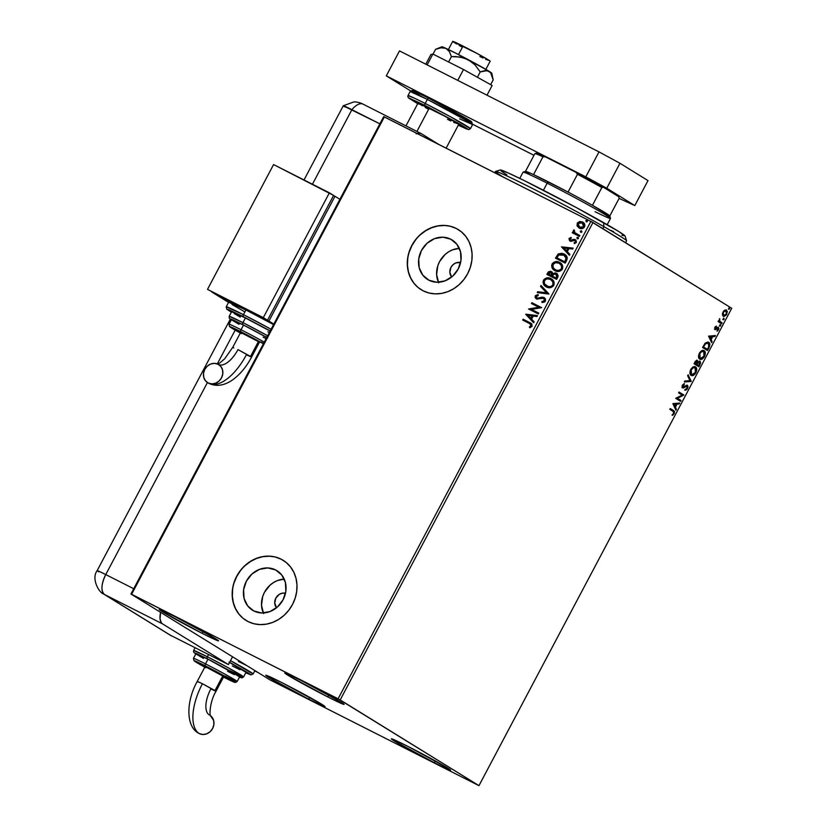 <?xml version="1.0" encoding="UTF-8"?>
<svg xmlns="http://www.w3.org/2000/svg" width="827" height="827" viewBox="0 0 827 827"><rect width="100%" height="100%" fill="white"/><g stroke="black" fill="none" stroke-linecap="round" stroke-linejoin="round"><path stroke-width="1.24" d="M275.608 569.927A23.249 20.561 121.7 0 1 276.952 570.682A23.249 20.561 121.7 0 1 282.679 600.516A23.249 20.561 121.7 0 1 253.868 610.988L247.666 605.871L244.068 598.407L243.614 589.723L246.374 581.164L251.935 574.01L259.44 569.369L267.752 567.932L275.608 569.927L281.8 575.044L285.408 582.508L285.863 591.181L283.092 599.751L277.541 606.894L270.036 611.546L261.714 612.983L253.868 610.988A23.249 20.561 121.7 0 1 252.524 610.233A23.249 20.561 121.7 0 1 246.797 580.399A23.249 20.561 121.7 0 1 275.608 569.927L278.234 571.55L275.608 569.927M450.715 239.189A23.249 20.561 121.7 0 1 452.069 239.944A23.249 20.561 121.7 0 1 457.786 269.778A23.249 20.561 121.7 0 1 428.975 280.25L422.783 275.133L419.186 267.669L418.731 258.996L421.491 250.426L427.042 243.283L434.557 238.631L442.869 237.204L450.715 239.189L456.917 244.316L460.515 251.78L460.97 260.453L458.21 269.013L452.648 276.166L445.143 280.808L436.832 282.245L428.975 280.25A23.249 20.561 121.7 0 1 427.631 279.495A23.249 20.561 121.7 0 1 421.915 249.671A23.249 20.561 121.7 0 1 450.715 239.189L453.341 240.812L450.715 239.189M458.272 229.586L458.416 229.668A35.323 31.25 -58.3 0 0 456.37 228.521L456.225 228.438A35.323 31.25 121.7 0 1 458.272 229.586A35.323 31.25 121.7 0 1 466.976 274.926A35.323 31.25 121.7 0 1 423.186 290.835L428.955 292.996L435.126 293.864L441.473 293.43L447.758 291.683L453.734 288.716L459.171 284.622L463.854 279.578L467.617 273.758L470.294 267.4L471.814 260.743L472.093 254.044L471.121 247.562L468.95 241.536L465.653 236.212L461.352 231.787L456.225 228.438L450.467 226.278L444.295 225.409L437.948 225.843L431.663 227.59L425.688 230.557L420.25 234.651L415.567 239.696L411.805 245.516L409.117 251.873L407.608 258.531L407.329 265.229L408.3 271.711L410.471 277.738L413.769 283.061L418.059 287.486L423.186 290.835A35.323 31.25 121.7 0 1 421.139 289.688A35.323 31.25 121.7 0 1 412.446 244.358A35.323 31.25 121.7 0 1 456.225 228.438L456.37 228.521A35.323 31.25 -58.3 0 0 412.59 244.43A35.323 31.25 -58.3 0 0 421.263 289.77M283.165 560.313L283.299 560.406A35.323 31.25 -58.3 0 0 281.252 559.259L281.118 559.166A35.323 31.25 121.7 0 1 283.165 560.313A35.323 31.25 121.7 0 1 291.859 605.653A35.323 31.25 121.7 0 1 248.079 621.573L253.837 623.723L260.009 624.602L266.366 624.158L272.641 622.421L278.616 619.444L284.054 615.36L288.737 610.305L292.5 604.496L295.187 598.138L296.697 591.481L296.976 584.782L296.004 578.29L293.833 572.274L290.535 566.95L286.245 562.525L281.118 559.166L275.35 557.016L269.178 556.137L262.831 556.581L256.546 558.318L250.571 561.295L245.143 565.379L240.45 570.434L236.698 576.243L234.01 582.601L232.49 589.258L232.222 595.957L233.183 602.449L235.354 608.465L238.652 613.789L242.952 618.214L248.079 621.573A35.323 31.25 121.7 0 1 246.032 620.426A35.323 31.25 121.7 0 1 237.328 575.085A35.323 31.25 121.7 0 1 281.118 559.166L281.252 559.259A35.323 31.25 -58.3 0 0 237.483 575.158A35.323 31.25 -58.3 0 0 246.146 620.498M202.212 633.368L203.184 631.539L202.212 633.368L162.392 611.732L159.311 609.602L160.738 609.84L175.582 616.921A33.556 1.178 27.9 0 1 218.555 640.853A33.556 1.178 27.9 0 1 202.212 633.368A33.556 1.178 27.9 0 1 159.239 609.437A33.556 1.178 27.9 0 1 175.582 616.921L215.402 638.558L218.483 640.687L217.056 640.449L202.212 633.368M434.309 762.732L435.281 760.902L434.309 762.732L394.479 741.095L391.409 738.966L392.835 739.204L407.67 746.285A33.556 1.178 27.9 0 1 450.653 770.216A33.556 1.178 27.9 0 1 434.309 762.732A33.556 1.178 27.9 0 1 391.326 738.8A33.556 1.178 27.9 0 1 407.67 746.285L447.5 767.921L450.581 770.051L449.154 769.813L434.309 762.732M308.74 699.177L309.712 697.347L308.74 699.177L268.92 677.54L265.839 675.411L267.266 675.649L282.11 682.73A33.556 1.178 27.9 0 1 325.083 706.661A33.556 1.178 27.9 0 1 308.74 699.177A33.556 1.178 27.9 0 1 265.767 675.245A33.556 1.178 27.9 0 1 282.11 682.73L321.93 704.366L325.011 706.496L323.584 706.258L308.74 699.177M327.781 696.923L328.753 695.093L327.781 696.923L287.951 675.287L284.87 673.157L286.297 673.395L301.142 680.476A33.556 1.178 27.9 0 1 344.125 704.408A33.556 1.178 27.9 0 1 327.781 696.923A33.556 1.178 27.9 0 1 284.798 672.992A33.556 1.178 27.9 0 1 301.142 680.476L340.972 702.113L344.042 704.242L342.616 704.004L327.781 696.923M340.197 699.931L592.959 222.546L731.719 308.275L478.967 785.65L340.197 699.931L131.617 594.272L384.379 116.896L590.86 221.409L338.098 698.784L130.924 594.003L269.695 679.722L478.967 785.65L338.098 698.784L590.86 221.409L383.687 116.628L130.924 594.003L269.695 679.722L478.967 785.65L731.719 308.275L590.86 221.409L592.959 222.546L340.197 699.931M723.274 316.245L726.757 314.301L726.54 310.084L724.834 310.115L723.046 312.006L722.529 315.19L723.997 316.462L726.333 314.984L727.357 311.583L726.178 309.918L723.894 310.807L722.426 314.064L723.408 316.317M721.651 323.791L722.095 322.943L719.552 321.021L719.676 318.664L719.035 321.062L718.508 320.731L718.063 321.569L721.651 323.791L722.095 322.943L719.728 321.31L719.676 318.664L719.035 321.062L718.508 320.731L718.063 321.569L721.651 323.791M714.921 327.358L715.159 329.611L718.198 328.422L717.143 331.224L718.911 328.588L717.95 327.275L715.365 328.619L716.285 326.045L715.066 327.11L715.386 327.575L716.337 326.727L716.285 326.045L714.921 327.358L715.014 329.539L718.022 328.236L717.143 331.224L718.549 329.797L718.456 327.389L715.438 328.681L714.921 327.337M708.656 342.326L705.007 343.35L702.588 347.495L707.488 350.524L709.845 345.076L709.401 343.071L707.912 342.027L705.266 343.071L702.588 347.495L707.488 350.524L708.832 347.991L708.294 347.722L708.832 347.991C710.197 344.962 710.135 343.081 708.656 342.326L708.45 342.213M696.789 360.148L697.854 362.092L697.192 360.355L693.987 363.735L698.887 366.764L700.603 362.981L700.014 361.151L697.854 362.092L697.616 360.665L696.479 360.334L693.987 363.735L698.887 366.764L700.045 364.583L699.942 361.11M691.103 381.464L688.126 374.796L687.64 375.716L689.956 380.668L684.828 381.02L684.342 381.94L691.186 381.33L688.126 374.796L687.64 375.716L689.956 380.668L684.828 381.02L684.342 381.94L691.103 381.464M681.024 400.506L677.375 398.252L683.919 395.048L679.008 392.019L678.564 392.856L682.223 395.12L675.669 398.314L680.58 401.353L681.024 400.506L680.042 401.023L681.024 400.506L677.375 398.252L683.919 395.048L679.008 392.019L678.564 392.856L682.223 395.12L675.669 398.314L680.58 401.353L681.024 400.506M673.085 411.391L673.953 412.508L672.578 415.361L674.232 413.645L674.553 411.474L670.263 408.538L669.818 409.375L673.085 411.391L673.726 413.345L672.578 415.361L674.232 413.645L673.571 410.585L670.263 408.538L669.818 409.375L673.085 411.391M672.858 403.638L675.907 410.171L676.393 409.251L675.421 407.163L677.044 404.093L679.205 403.948L679.691 403.028L672.858 403.638L675.907 410.171L676.393 409.251L675.421 407.163L677.044 404.093L679.205 403.948L679.691 403.028L672.858 403.638M686.42 385.889L685.821 385.878L687.01 386.178L687.568 388.473L688.023 386.478L687.216 385.237L682.792 386.84L684.384 383.635L682.647 384.875L682.037 386.953L683.247 387.997L687.01 386.178L687.03 388.225L685.304 389.424L685.19 390.261L686.369 389.827L687.568 388.473L687.041 388.204L685.304 389.424L685.19 390.261L687.568 388.473L687.402 385.32M691.124 375.344C692.499 376.244 694.091 375.375 695.91 372.708L695.383 372.45L695.91 372.708C697.099 369.669 696.975 367.746 695.548 366.93L695.548 366.93C694.163 365.999 692.55 366.888 690.721 369.597C689.553 372.626 689.687 374.548 691.124 375.344L693.863 375.076L695.91 372.708L696.706 368.976L695.548 366.93L692.644 367.281L690.586 369.845L689.945 373.328L691.3 375.448M699.725 359.104C701.1 360.003 702.692 359.125 704.511 356.468L703.984 356.21L704.511 356.468C705.7 353.429 705.576 351.506 704.149 350.689L704.149 350.689C702.754 349.759 701.151 350.648 699.311 353.356C698.153 356.385 698.288 358.298 699.725 359.104L702.464 358.835L704.511 356.468L705.297 352.726L704.149 350.689L701.244 351.041L699.187 353.605L698.546 357.088L699.9 359.207M708.584 336.155L711.644 342.688L712.13 341.768L711.148 339.68L712.771 336.61L714.942 336.465L715.417 335.545L708.584 336.155L711.644 342.688L712.13 341.768L711.148 339.68L712.771 336.61L714.942 336.465L715.417 335.545L708.584 336.155M719.893 326.231L720.751 325.621L720.555 324.794L719.717 325.89L720.668 325.786L720.637 324.835L719.852 325.28L719.893 326.231M723.305 319.791L724.08 319.346L723.966 318.354L723.129 319.449L724.08 319.346L724.049 318.395L723.263 318.84L723.305 319.791M728.866 309.288L729.6 307.892L728.866 309.288M579.541 228.314L577.153 226.04L580.616 228.603L582.663 228.49L584.565 226.918L584.544 223.952L582.828 222.153L579.934 221.46L577.37 222.845L577.019 225.719L577.453 223.352L577.153 226.04L579.251 228.138C581.267 229.193 583.035 228.779 584.565 226.918C585.237 224.634 584.555 222.98 582.518 221.977L579.551 221.512L577.453 223.352L579.551 221.512L583.045 222.287M579.396 236.377L579.841 235.54L574.651 232.573L574.486 230.671L573.607 230.092L573.752 232.459L572.708 231.922L572.263 232.769L579.396 236.377L579.841 235.54L575.065 232.956L573.938 229.885L573.349 230.402L573.752 232.459L572.708 231.922L572.263 232.769L579.396 236.377M570.589 240.275L569.958 238.91L571.281 238.217L570.93 237.421L568.966 238.714L569.762 240.884L571.323 241.36L574.041 240.316L575.199 240.719L575.437 242.063L574.072 242.838L574.476 243.655L576.45 242.208L575.892 240.057L573.99 239.313L570.485 240.212L569.886 239.106L571.281 238.217L570.93 237.421L569.048 238.527L571.209 237.587L569.048 238.527L570.072 241.07L575.034 240.585M566.578 260.577L567.281 258.024L566.588 256.153L562.029 253.279L558.297 253.93L555.475 258.179L565.234 263.12L566.578 260.577C567.767 257.486 566.919 255.295 564.035 253.992L558.07 254.106L555.475 258.179L565.234 263.12L566.578 260.577M556.633 279.361L558.153 275.97L557.305 273.851L555.268 272.858L552.974 273.654L552.002 271.938L550.431 271.256L548.363 271.887L546.874 274.419L556.633 279.361L557.791 277.179L556.385 273.199L552.974 273.654L551.444 271.576L547.691 272.869L546.874 274.419L556.633 279.361M548.849 294.061L541.013 285.48L540.527 286.39L546.533 292.799L537.715 291.704L537.24 292.613L548.932 293.916L541.013 285.48L540.527 286.39L546.533 292.799L537.715 291.704L537.24 292.613L548.849 294.061M538.77 313.102L531.503 309.422L541.664 307.644L531.895 302.703L531.451 303.54L538.739 307.22L528.567 308.998L538.325 313.94L538.77 313.102L531.503 309.422L541.664 307.644L531.895 302.703L531.451 303.54L538.739 307.22L528.567 308.998L538.325 313.94L538.77 313.102M529.197 323.347L531.213 325.135L529.363 326.975L529.89 327.781L532.112 326.283L531.792 323.874L523.15 319.222L522.705 320.059L530.21 323.895L531.099 325.786L529.363 326.975L529.89 327.781L532.112 326.283L530.924 323.202L523.15 319.222L522.705 320.059L529.197 323.347M525.745 314.322L533.653 322.757L534.139 321.848L531.606 319.139L533.229 316.069L536.95 316.534L537.436 315.625L525.817 314.177L533.653 322.757L534.139 321.848L531.606 319.139L533.229 316.069L536.95 316.534L537.436 315.625L525.745 314.322M545.438 301.111L545.458 298.94L544.011 297.472L541.995 297.131L537.209 298.247L536.092 296.635L538.222 295.549L537.974 294.588L535.203 295.859L535.183 297.73L536.847 299.136L542.45 298.092L544.094 298.692L544.404 300.666L541.871 301.555L542.005 302.486L544.352 302.155L545.438 301.111L544.011 297.472L537.126 298.278L536.196 296.376L538.222 295.549L537.974 294.588L535.203 295.859L536.444 298.96L543.556 298.299L544.683 300.842L541.871 301.555L542.005 302.486L545.438 301.111M546.461 286.99L550.337 287.662L553.49 285.832L554.069 282.214L551.712 279.061L546.947 277.872L543.773 279.743L543.039 281.687L543.391 283.847L546.461 286.99C549.221 288.437 551.661 287.889 553.78 285.356C554.648 282.183 553.677 279.929 550.865 278.565C548.074 277.086 545.613 277.634 543.484 280.219C542.646 283.382 543.639 285.646 546.461 286.99L546.192 286.855M555.062 270.749L558.938 271.421L562.091 269.592L562.67 265.974L560.313 262.821L555.548 261.632L552.374 263.503L551.64 265.446L551.991 267.607L555.062 270.749C557.822 272.197 560.261 271.649 562.381 269.116C563.249 265.943 562.277 263.689 559.455 262.324C556.674 260.846 554.214 261.394 552.074 263.978C551.247 267.142 552.24 269.406 555.062 270.749L554.907 270.687M561.471 246.839L569.389 255.274L569.875 254.365L567.332 251.656L568.955 248.586L572.687 249.051L573.173 248.141L561.471 246.839L569.389 255.274L569.875 254.365L567.332 251.656L568.955 248.586L572.687 249.051L573.173 248.141L561.471 246.839M577.205 238.631L578.383 238.548L578.176 237.37L576.853 237.576L577.298 238.693L578.486 238.403L578.042 237.287L576.853 237.576L577.442 238.786M580.606 232.191L581.794 232.108L581.588 230.929L580.265 231.136L580.709 232.253L581.888 231.963L581.453 230.847L580.265 231.136L580.854 232.346M586.167 221.688L587.408 221.533L587.149 220.427L585.826 220.633L586.271 221.75L587.449 221.46L587.005 220.344L585.826 220.633L586.415 221.843M281.252 559.259L275.494 557.098M269.323 556.23L262.965 556.664L256.69 558.411L250.715 561.378L245.278 565.472M240.595 570.516L236.832 576.336L234.144 582.694M232.635 589.351L232.356 596.05L233.328 602.532L235.499 608.548L238.796 613.882M456.37 228.521L450.612 226.371M444.43 225.492L438.083 225.936L431.797 227.673L425.833 230.65L420.395 234.734M415.702 239.789L411.949 245.598L409.262 251.956M407.752 258.613L407.473 265.312L408.435 271.804L410.616 277.82L413.913 283.144M438.692 282.803L436.625 274.574L437.803 265.787L439.571 261.601L445.133 254.447L448.71 251.759L452.638 249.806L459.347 248.379A23.249 20.561 -58.3 0 0 438.434 282.234M460.598 262.552A8.828 7.815 121.7 0 0 451.284 266.79A8.828 7.815 121.7 0 0 451.666 277.014L449.836 272.29L450.953 267.359L453.072 264.65L455.915 262.883L460.618 262.552M263.575 613.531L261.508 605.302L262.686 596.515L264.454 592.328L270.015 585.185L273.592 582.497L277.521 580.533L284.24 579.107A23.249 20.561 -58.3 0 0 263.317 612.972M285.48 593.279A8.828 7.815 121.7 0 0 276.166 597.518A8.828 7.815 121.7 0 0 276.549 607.752L274.719 603.028L275.846 598.097L279.309 594.355L282.379 593.176L285.511 593.29M530.489 322.975L523.429 319.387L522.995 320.204L523.15 319.222L531.058 323.295M530.769 324.246L531.472 325.735L529.642 327.141L530.035 327.73L529.363 326.975L531.379 325.962L530.355 323.988M533.704 322.685L526.024 314.487L533.704 322.685M531.079 318.447L532.04 315.924L531.079 318.447M528.133 315.438L532.04 315.924L530.789 318.271L528.133 315.438L532.04 315.924L530.789 318.271L528.133 315.438M528.856 309.143L539.018 307.396L528.856 309.143M531.751 303.685L531.895 302.703L541.654 307.665L532.174 302.868L531.751 303.685M531.792 309.598L538.759 313.123L531.792 309.598M542.264 302.496L541.871 301.555L544.683 300.842L542.15 301.731L542.264 302.496M543.556 298.299L544.683 300.842L543.98 298.557M536.723 299.136L535.203 295.859L538.253 294.763L535.482 296.035L535.307 297.462L536.341 298.909M536.847 298.102L544.435 297.72M544.517 297.772L542.274 297.307L538.656 298.413L536.919 298.154M536.723 295.012L536.01 295.394M537.581 292.665L537.715 291.704L546.812 292.975L540.527 286.39L541.251 285.728L540.817 286.566L546.812 292.975L537.995 291.879L537.581 292.665M546.74 287.165C543.918 285.811 542.926 283.558 543.763 280.394L543.763 280.394C545.892 277.81 548.353 277.262 551.144 278.74L551.599 278.988M551.454 278.906L550.865 278.565M546.223 278.285L544.052 279.919L543.308 282.514L544.197 284.974L546.306 286.928M551.991 279.237L547.216 278.048M551.04 279.774L553.294 282.503L552.818 285.429L550.275 286.876L546.833 286.132M552.55 281.066L552.994 281.738M546.533 285.946L547.185 286.318C549.386 287.486 551.34 287.062 553.046 285.046L550.803 286.504L548.384 286.669L544.611 283.992L544.207 281.531L545.355 279.671L547.298 278.844L550.41 279.402C552.694 280.487 553.48 282.317 552.767 284.87C551.061 286.886 549.097 287.31 546.905 286.152C544.631 285.067 543.835 283.248 544.497 280.694C546.233 278.668 548.198 278.234 550.41 279.402L552.705 281.573L553.046 285.046C553.759 282.493 552.974 280.663 550.699 279.578M552.012 271.918L549.097 271.701L547.164 274.564L547.691 272.869L551.857 271.825M556.912 273.51L554.948 273.024L553.253 273.83L556.385 273.199M550.172 271.401L549.624 271.473M556.871 277.221L556.364 278.182L556.871 277.221L556.364 278.182L552.446 276.177L553.501 274.471L555.94 274.037L556.592 277.055L556.22 274.213L557.274 275.474L557.078 276.807M551.464 272.703L552.322 273.758L552.147 275.019M551.96 275.412L548.322 274.088L551.733 275.846L548.322 274.088L549.459 272.403L551.009 272.434L551.733 275.846L548.322 274.088L551.009 272.434L552.043 273.582L551.96 275.412L551.299 272.6M555.94 274.037L557.047 275.742L556.085 278.017L552.725 276.352L556.364 278.182L552.446 276.177L554.049 274.037L556.251 274.223M555.341 270.925C552.519 269.571 551.526 267.317 552.364 264.154L552.364 264.154C554.493 261.57 556.953 261.022 559.745 262.5L555.816 261.808M560.055 262.666L559.455 262.324M554.824 262.045L552.653 263.679L551.898 265.943L552.787 268.734L554.793 270.615M559.641 263.534L561.781 265.932L561.533 269.002L558.876 270.636L555.434 269.891M561.151 264.826L561.585 265.498M559.011 263.162L561.306 265.322L561.647 268.806L558.597 270.46L555.785 270.078L553.201 267.752L553.005 264.65L555.403 262.707L559.011 263.162C561.295 264.247 562.081 266.077 561.368 268.63C559.652 270.646 557.698 271.07 555.496 269.912C553.232 268.827 552.436 267.007 553.098 264.454C554.834 262.428 556.798 261.994 559.011 263.162L559.672 263.544M555.134 269.705L555.785 270.078C557.977 271.246 559.931 270.822 561.647 268.806C562.36 266.253 561.574 264.423 559.29 263.337M564.738 254.396L561.853 253.372L559.052 253.817L555.765 258.324L558.07 254.106L564.81 254.437M564.944 254.52L564.035 253.992M563.621 253.848L562.898 253.6M564.159 255.161L566.392 258.127L564.965 261.942L557.202 258.014L564.965 261.942L556.912 257.838L558.763 255.016L564.272 255.223M563.59 254.83L566.071 257.693L564.965 261.942L566.102 258.5L564.676 261.777L556.912 257.838L558.763 255.016L561.202 254.168L563.59 254.83L566.381 258.665L563.869 255.005M569.431 255.202L561.76 247.004L569.431 255.202M566.805 250.963L567.767 248.441L566.805 250.963M563.869 247.955L567.767 248.441L566.526 250.788L563.869 247.955L567.767 248.441L566.526 250.788L563.869 247.955M574.827 240.461L575.716 242.239L574.072 242.838L574.476 243.655L576.357 242.414L575.23 239.603L574.269 239.489L575.52 239.768L573.99 239.313L570.661 240.326M574.92 240.554L575.716 242.239L575.106 240.626L574.32 240.481M570.361 241.246L569.327 238.693L569.503 240.554M577.577 238.858L576.853 237.576L578.321 237.463L577.236 237.607L577.318 238.683M572.553 232.914L572.708 231.922L574.031 232.635L573.349 230.402L574.217 230.061L573.483 231.126L574.031 232.635L572.987 232.098L572.553 232.914M575.747 233.41L575.065 232.956M575.344 233.131L575.912 233.514M580.988 232.418L580.265 231.136L581.732 231.022L580.647 231.167L580.73 232.242M583.107 222.329L580.223 221.636L577.649 223.021L577.298 225.885L579.21 228.138M578.466 222.215L577.897 222.721M582.59 223.125L584.027 224.686L584.089 226.381M579.52 227.198L583.965 226.65L579.706 227.301L578.052 223.621L582.084 222.825L583.81 226.908L582.084 227.88L579.096 226.877M582.084 222.825L583.748 224.52L583.531 226.732L581.805 227.704L579.469 227.177L577.908 225.254L578.207 223.373L579.965 222.432L582.549 223.104M583.965 226.65L582.363 223.001M586.55 221.925L585.826 220.633L587.294 220.52L586.209 220.664L586.291 221.739M550.41 279.402L551.102 279.805M673.829 413.055L673.84 410.947L670.242 408.59L673.571 410.585L673.023 410.306L673.674 413.366L672.02 415.071M673.705 413.376L674.232 413.645L673.705 413.376M672.237 414.937L673.498 413.665M678.957 403.08L679.205 403.948L673.519 404.021L676.393 409.251L675.576 409.458L675.07 406.481L673.519 404.021L676.352 404.145L675.101 406.491L673.519 404.021L676.352 404.145L675.101 406.491L674.077 404.3L678.957 403.08M678.988 392.07L683.919 395.048L676.817 397.973L680.466 400.227L676.817 397.973L683.36 394.768L678.988 392.07M686.896 385.062L687.01 388.194L684.632 389.982M686.451 385.899L684.301 386.788L684.859 387.067L687.01 386.178M682.533 385.01L683.784 384.193L682.378 385.268L682.978 387.036L682.409 385.289L684.342 384.472L683.795 383.873L684.342 384.472L684.384 383.635L682.44 385.227L682.554 387.884L684.859 387.067L682.968 387.636L683.526 387.915L681.996 387.605M682.554 387.884L683.526 387.915M687.454 385.351L682.978 387.036L682.182 385.775M683.877 386.922L682.43 386.757M685.211 389.837L686.741 388.628M687.247 387.656L687.01 385.144M682.203 387.698L685.635 385.951M687.899 375.22L691.186 381.33L687.899 375.22M695.083 366.712L695.921 371.054M694.856 367.643L696.045 369.4L695.393 372.429C693.936 374.538 692.664 375.231 691.568 374.507L691.238 369.865C692.716 367.736 693.998 367.033 695.104 367.767L695.393 372.429L691.01 375.272M690.793 375.189L692.778 375.086L694.773 373.359M695.807 371.416L696.148 368.687L694.99 366.65M694.67 373.494L692.364 374.755L691.01 374.217L690.111 372.884L690.204 370.806M691.145 368.842L692.768 367.446L694.36 367.395M694.401 367.415L691.289 368.666M690.194 370.847L691.279 374.362M700.014 361.151L697.854 362.092L696.934 360.252M699.652 361.017L699.9 363.353L698.836 365.617L696.448 364.211L697.006 364.49L697.864 361.999M699.518 364.314L700.045 364.583L699.518 364.314M698.805 365.596L698.36 366.433L698.805 365.596M699.869 363.435L699.58 360.954M697.037 363.115L696.675 363.787M698.081 361.823L699.57 361.988L698.836 365.617L696.448 364.211L698.836 365.617L697.006 364.49L697.998 362.764L699.57 361.988L699.89 363.384M695.321 361.306L696.21 360.923M695.952 363.901L694.401 362.939L696.913 361.275L696.51 364.18L694.401 362.939L695.952 363.901M696.82 361.223L697.295 362.174L696.51 364.18L694.928 363.208L696.913 361.275M696.355 360.996L694.835 362.05M699.518 361.957L697.44 362.484L699.57 361.988M703.684 350.472L704.521 354.814M703.457 351.403L704.645 353.16L703.994 356.189C702.536 358.298 701.255 358.99 700.159 358.267L699.838 353.625C701.317 351.496 702.599 350.793 703.694 351.527L703.994 356.189L699.611 359.032M699.394 358.949L701.379 358.846L703.374 357.119M704.397 355.176L704.738 352.447L703.591 350.41M699.787 358.081L698.712 356.644L698.805 354.566M699.745 352.602L701.358 351.206L702.96 351.155M703.002 351.175L699.88 352.426M698.794 354.607L700.159 358.267L699.218 356.633L699.735 353.822L701.689 351.609L703.694 351.527M707.395 349.356L706.961 350.193L707.395 349.356M708.181 342.099L708.76 346.74L709.266 343.991L708.098 342.047M704.48 344.063L706.341 342.647L707.778 342.978M708.76 346.74L707.426 349.376L703.529 346.968L705.452 343.846L708.067 343.091L707.488 342.791L704.687 343.805L708.212 343.174L708.977 346.151L707.426 349.376L703.002 346.699L707.426 349.376L703.002 346.699L703.529 346.968L703.301 346.151L703.818 346.42L705.245 344.084L704.532 344.001M708.212 343.174L709.07 344.373L708.925 346.296M714.683 335.597L714.942 336.465L712.047 336.641L714.683 335.597M710.807 338.998L712.13 341.768L711.313 341.975L710.807 338.998M709.246 336.537L710.838 339.008L709.246 336.537L712.078 336.661L709.246 336.537L712.078 336.661L710.838 339.008L709.246 336.537M715.293 326.748L716.337 326.727L714.828 327.296L715.19 328.443M718.456 327.389L717.753 327.316M717.898 327.099L717.991 329.518M717.443 327.947L718.022 328.236M717.464 327.957L715.148 329.322L715.706 329.601L714.456 329.249M715.014 329.539L715.706 329.601M714.766 329.363L717.019 327.947M716.947 330.738L717.505 330.231M718.177 329.105L718.063 327.234M714.879 328.402L714.693 327.668M720.079 324.546L720.668 325.786L719.335 325.952M719.697 325.941L720.193 324.68M718.487 320.783L719.035 321.062L718.487 320.783M719.335 319.046L719.852 319.305L719.335 319.046M718.952 320.649L722.095 322.943L721.113 323.46L721.537 322.664L718.932 320.576M723.491 318.106L724.08 319.346L722.746 319.511M723.108 319.501L723.604 318.24M726.127 309.908L726.757 312.472M725.444 315.128L723.118 316.131M723.056 316.121L725.506 315.056M726.737 312.565L725.982 309.805M723.604 311.086L724.99 310.476L726.313 311.107L726.313 314.033L725.093 315.366L723.718 315.407L723.025 312.048L726.096 310.931L726.313 314.033L723.718 315.407L722.746 314.705L722.54 313.092M725.91 310.838L723.749 310.962M722.498 313.495L723.718 315.407L723.056 314.095L723.48 312.286L724.897 310.89L726.096 310.931M729.042 307.613L729.641 308.843L728.308 309.009M728.67 308.998L729.166 307.737M691.568 374.507L690.617 372.874L691.134 370.062L693.098 367.85L695.104 367.767M703.27 357.254L701.927 358.298L700.159 358.267M712.078 336.661L710.838 339.008L709.804 336.816L712.078 336.661M130.924 594.003L383.687 116.628L384.379 116.896L131.617 594.272L130.924 594.003M625.615 242.725L626.566 240.926A74.182 2.595 -152.1 0 0 603.927 226.681L602.862 228.676L603.927 226.681L603.534 222.577A70.657 2.471 -152.1 0 0 538.232 187.605A70.657 2.471 -152.1 0 0 500.294 169.969L495.528 171.437A74.182 2.595 27.9 0 1 535.358 189.941A74.182 2.595 27.9 0 1 603.927 226.681A74.182 2.595 -152.1 0 0 534.304 189.414A74.182 2.595 -152.1 0 0 495.445 171.489L494.763 172.771M503.261 177.071A74.182 2.595 27.9 0 1 495.528 171.437M500.232 170.011L508.378 173.008L524.318 180.617L576.45 207.649L618.493 231.353L624.954 235.819L621.925 235.302M613.655 231.663L611.122 230.464M506.827 174.828L501.11 171.024M603.927 226.681A74.182 2.595 27.9 0 1 626.577 240.822L625.098 236.046A70.657 2.471 -152.1 0 0 603.534 222.577L603.927 226.681M534.883 153.626A47.687 1.664 -152.1 0 0 534.883 153.636A47.687 1.664 27.9 0 1 534.935 153.584A47.687 1.664 27.9 0 1 542.957 156.82L533.539 174.6L542.957 156.82A47.687 1.664 -152.1 0 0 534.883 153.626L525.465 171.406A47.687 1.664 27.9 0 1 533.539 174.6A47.687 1.664 -152.1 0 0 525.517 171.375L523.14 172.109A49.455 1.726 27.9 0 1 547.164 183.16L548.694 182.033A47.687 1.664 -152.1 0 0 533.539 174.6L568.056 192.071A47.687 1.664 -152.1 0 0 548.694 182.033L547.164 183.16A49.455 1.726 -152.1 0 0 523.077 172.14L519.78 178.384M543.411 190.251L547.164 183.16L543.411 190.251M536.341 153.295L545.365 156.851L542.957 156.82L545.365 156.851L576.047 172.378L577.473 174.29A47.687 1.664 27.9 0 1 601.849 187.533L592.432 205.323L609.768 216.033L619.175 198.263A47.687 1.664 -152.1 0 0 619.175 198.263A47.687 1.664 -152.1 0 0 619.185 198.242L609.778 216.012A47.687 1.664 -152.1 0 0 592.432 205.323A47.687 1.664 -152.1 0 0 568.056 192.071A47.687 1.664 27.9 0 1 592.432 205.323L601.849 187.533L603.307 187.191L618.72 196.712L619.185 198.242L609.778 216.012L610.502 218.359A49.455 1.726 27.9 0 1 595.058 211.722M607.194 224.675L610.502 218.431A49.455 1.726 -152.1 0 0 547.164 183.16A49.455 1.726 27.9 0 1 610.502 218.359M529.942 174.662L525.465 171.427M534.935 153.584L536.372 153.15A46.632 1.633 -152.1 0 1 545.365 156.851L576.047 172.378L577.473 174.29L568.056 192.071L577.473 174.29A47.687 1.664 -152.1 0 1 601.849 187.533L603.307 187.191L618.72 196.712L619.185 198.242A47.687 1.664 27.9 0 1 619.175 198.273M576.047 172.378L603.307 187.191A46.632 1.633 -152.1 0 0 576.047 172.378M618.916 197.333L618.741 196.764A46.632 1.633 -152.1 0 0 618.72 196.712L619.185 198.242M485.852 69.354L490.173 61.198A21.192 0.744 -152.1 0 0 463.027 46.085L458.53 54.582L463.027 46.085A21.192 0.744 -152.1 0 0 452.71 41.36L448.389 49.527M446.135 148.157L458.696 124.432A22.96 0.806 -152.1 0 0 429.285 108.058L416.922 131.421L429.285 108.058A22.96 0.806 -152.1 0 0 418.111 102.941L405.964 125.869M418.152 103.055L444.781 116.194L457.962 123.792L453.754 122.396M450.87 121L447.51 119.315M428.376 109.174L425.13 107.355M422.39 105.784L418.834 103.582M452.751 41.464L477.334 53.6L489.501 60.609L485.614 59.327M482.958 58.035L479.846 56.474M462.19 47.118L459.192 45.444M456.659 43.986L453.382 41.96M462.51 118.209L464.547 117.444L428.882 98.279A1.768 0.817 116.8 0 0 428.851 98.268C407.577 87.734 413.841 91.425 411.774 90.567L410.151 91.539L408 95.591A35.323 1.24 27.9 0 1 425.212 103.468L414.358 98.134L408 95.591L407.794 96.48L408.507 97.948L417.707 103.695L425.078 105.463A1.768 0.817 -63.2 0 1 425.212 103.468L427.352 99.405A35.323 1.24 -152.1 0 0 410.151 91.539L427.352 99.405A1.768 0.817 -63.2 0 1 428.851 98.268A1.768 0.817 -63.2 0 1 428.882 98.279L470.79 121.269M425.212 103.468A35.323 1.24 27.9 0 1 470.449 128.65L450.953 117.031L425.212 103.468A1.768 0.817 116.8 0 0 425.078 105.463L457.796 122.934L466.997 128.454L467.989 129.229L466.562 128.991L458.292 125.187L468.764 129.632L470.449 128.65L472.589 124.598A35.323 1.24 -152.1 0 0 427.352 99.405L425.212 103.468M418.803 94.95L413.603 91.745M412.611 90.96L423.972 95.818M471.783 122.055L464.65 119.243M417.707 103.695L408.962 97.958L425.078 105.463L461.032 124.784L458.292 125.187M472.589 124.598L471.628 121.848C473.189 122.169 447.903 107.779 428.851 98.268A1.768 0.817 116.8 0 0 427.352 99.405L467.234 120.959L472.589 124.598L459.647 118.861M472.713 124.298L533.994 155.311L472.713 124.298M619.103 198.397L634.795 205.561L606.76 188.236L585.795 176.844L386.292 75.867L410.678 90.929L386.292 75.867L399.513 50.902L599.017 151.889L399.513 50.902L386.292 75.867L585.795 176.844L599.017 151.889L585.795 176.844L606.76 188.236L619.971 163.281L599.017 151.889L619.971 163.281L648.006 180.596L619.971 163.281L606.76 188.236L634.795 205.561L648.006 180.596L634.795 205.561L619.103 198.397M430.919 54.51L425.791 64.206L430.919 54.51L432.903 54.034L427.156 64.899L432.903 54.034L463.513 69.52L457.765 80.384L463.513 69.52L492.137 85.491L487 95.188L492.137 85.491L463.513 69.52L432.903 54.034L430.919 54.51M490.659 84.674L493.171 79.919L490.659 84.674M438.062 48.431L435.581 49.32L433.048 54.106L435.581 49.32L441.111 47.79L445.939 48.369L449.371 51.594L451.428 56.618L448.596 61.973L451.428 56.618L455.76 56.587L464.247 57.983L471.886 62.035L475.07 64.971L480.229 71.918L477.396 77.273L480.229 71.918L487.227 70.605L490.659 72.714L493.171 79.919L491.796 73.21A28.263 0.992 -152.1 0 0 489.139 71.318L491.352 73.2M443.22 47.914L441.897 46.932L443.096 47.129L455.605 53.093L487.485 70.316L490.659 72.714L492.623 77.159M489.139 71.318A28.263 0.992 -152.1 0 0 468.268 59.668L475.07 64.971L480.229 71.918L485.046 70.553L489.139 71.318M468.268 59.668A28.263 0.992 -152.1 0 0 445.939 48.369L449.371 51.594L451.428 56.618L460.039 56.991L468.268 59.668M445.939 48.369A28.263 0.992 -152.1 0 0 441.866 46.777L435.581 49.32L441.111 47.79L445.939 48.369M416.136 133.84L418.969 133.075L421.315 133.664L438.651 144.363L421.315 133.664A17.667 8.218 -63.2 0 0 421.036 133.509A17.667 8.218 -63.2 0 0 417.077 133.447M343.339 105.825L379.862 123.833L351.899 109.681A17.667 8.218 -63.2 0 1 362.981 104.119A17.667 8.218 -63.2 0 1 363.28 104.285A17.667 8.218 116.8 0 0 363.001 104.13A17.667 8.218 116.8 0 0 351.899 109.681L343.339 105.825M344.962 106.941A17.667 0.62 27.9 0 1 343.319 105.732A17.667 0.62 27.9 0 1 351.899 109.681A17.667 0.62 -152.1 0 0 343.298 105.742L353.997 101.897C359.125 101.907 363.591 104.316 363.001 104.13L421.036 133.509M228.417 664.577L162.537 623.878L161.327 622.741L160.035 618.844L160.603 612.331A17.667 8.218 -63.2 0 0 162.537 623.878L104.502 594.51L170.383 635.208L228.417 664.577L162.537 623.878L104.502 594.51C100.729 590.954 101.152 584.307 105.753 574.579L207.422 382.55L105.753 574.579A17.667 8.218 116.8 0 0 104.502 594.51A17.667 15.62 121.7 0 1 103.478 593.931L170.383 635.208A17.667 15.62 121.7 0 1 169.824 634.909A17.667 15.62 -58.3 0 0 170.383 635.208L228.417 664.577L232.552 656.783L228.417 664.577M133.716 588.731L105.753 574.579C97.689 570.547 95.374 569.638 98.806 571.839A17.667 0.62 27.9 0 1 97.152 570.64A17.667 0.62 27.9 0 1 105.753 574.579L133.716 588.731M217.294 363.911L235.178 330.138L217.294 363.911M312.43 184.225L351.899 109.681L312.43 184.225M171.365 635.849L170.755 635.498A17.667 15.62 -58.3 0 0 171.23 635.777L169.824 634.909L171.23 635.777A17.667 15.62 121.7 0 1 170.755 635.498L103.478 593.931A17.667 15.62 121.7 0 1 103.468 593.92C99.24 592.866 90.96 578.714 97.152 570.64L230.299 319.17M207.577 382.643L208.9 383.387C216.24 386.778 224.024 385.692 232.242 380.151C239.82 374.765 246.26 367.095 251.542 357.15L259.389 342.326L258.396 341.603L250.55 356.437L251.542 357.15L246.384 354.793A44.182 20.551 -63.2 0 1 208.973 383.418A44.182 20.551 -63.2 0 1 208.187 382.984A10.596 9.376 121.7 0 1 207.525 382.612A10.596 9.376 121.7 0 1 204.982 369.018A10.596 9.376 121.7 0 1 218.101 364.262L220.923 366.599L222.566 370L222.773 373.959L221.512 377.867L218.979 381.123L215.558 383.242L211.764 383.893L208.187 382.984L205.365 380.658L203.721 377.246L203.514 373.297L204.776 369.39L207.308 366.134L210.73 364.014L214.524 363.353L218.101 364.262A10.596 9.376 121.7 0 1 218.752 364.635A10.596 9.376 121.7 0 1 221.305 378.239A10.596 9.376 121.7 0 1 208.187 382.984A44.182 20.551 116.8 0 0 208.973 383.418M218.566 364.521A22.991 10.689 116.8 0 0 237.969 349.594L250.55 356.437L258.396 341.603L258.923 342.202M228.8 302.289L245.919 309.991A35.323 1.24 -152.1 0 1 273.572 324.597L245.919 309.991L243.448 314.673L226.236 306.796A35.323 1.24 27.9 0 1 243.448 314.673L245.919 309.991A35.323 1.24 -152.1 0 0 228.717 302.113L226.236 306.796L226.743 309.153L231.364 312.224L229.637 310.063L243.314 316.658A1.768 0.817 -63.2 0 1 243.448 314.673A35.323 1.24 27.9 0 1 271.091 329.28L243.448 314.673A1.768 0.817 116.8 0 0 243.314 316.658L228.479 309.587L227.053 309.339L231.364 312.224M231.715 311.8L245.423 317.961L242.942 322.644L229.182 316.348A28.263 0.992 27.9 0 1 242.942 322.644L245.423 317.961A28.263 0.992 -152.1 0 0 231.653 311.665L229.182 316.348L229.337 318.302L231.312 319.863L232.873 319.801L242.818 324.639A1.768 0.817 -63.2 0 1 242.942 322.644A28.263 0.992 27.9 0 1 267.659 335.762L242.942 322.644A1.768 0.817 116.8 0 0 242.818 324.639L231.095 319.046L229.978 318.86L231.322 319.853M241.391 333.622A22.96 0.806 27.9 0 1 229.73 326.655A22.96 0.806 27.9 0 1 240.915 331.741A1.768 0.817 -63.2 0 1 241.039 329.746A24.727 0.868 -152.1 0 0 229.058 324.36M231.529 319.677L243.52 325.063A24.727 0.868 -152.1 0 0 231.477 319.553L228.996 324.236A24.727 0.868 27.9 0 1 241.039 329.746L243.52 325.063L267.617 337.943M232.036 304.522L244.523 311.717M268.92 321.083L213.118 292.83L273.82 324.112L268.92 321.083L334.997 196.278L268.92 321.083M333.529 195.534L334.997 196.278L333.529 195.534M268.279 318.777L332.712 197.084L268.279 318.777M228.572 302.382L213.118 292.83L228.572 302.382M339.907 199.307L334.997 196.278L339.907 199.307M333.601 195.41L273.582 164.563L207.505 289.367L267.514 320.214L211.712 291.972L267.514 320.214L263.306 317.62L329.394 192.815L333.601 195.41L267.514 320.214L333.601 195.41M329.394 192.815L263.306 317.62L207.505 289.367L273.582 164.563L329.394 192.815M270.233 330.893L243.314 316.658L270.233 330.893M245.423 317.961L270.129 331.079A28.263 0.992 -152.1 0 0 245.423 317.961M269.344 332.568L267.845 331.813M240.306 317.103L234.31 313.588M266.873 337.251A28.263 0.992 27.9 0 1 265.374 336.496M266.79 337.385L242.818 324.639L266.79 337.385M266.759 338.998L263.141 337.189M239.044 324.318L232.263 320.245M266.759 337.457A24.727 0.868 -152.1 0 0 243.52 325.063L241.039 329.746A24.727 0.868 27.9 0 1 264.278 342.14M263.637 343.36A24.727 0.868 27.9 0 1 260.66 341.871M241.039 329.746A1.768 0.817 116.8 0 0 240.915 331.741A22.96 0.806 27.9 0 1 263.42 343.763L234.672 328.66L229.782 326.737L236.76 331.038L229.575 326.624L228.996 324.236M240.688 332.464L258.396 341.603L240.657 332.413L232.811 347.237L233.803 347.96M251.532 357.161L237.969 349.594A22.991 10.689 -63.2 0 1 219.052 364.728M215.992 691.3L202.429 683.733A44.182 20.551 116.8 0 0 199.297 733.59A10.596 9.376 -58.3 0 0 212.208 729.197A10.596 9.376 -58.3 0 0 210.471 715.655L213.676 720.606L213.883 724.566L212.622 728.463L210.089 731.73L206.667 733.849L202.873 734.5L199.297 733.59A44.182 20.551 -63.2 0 1 202.429 683.733L214.999 690.566L222.856 675.742L205.117 666.552L197.26 681.376L202.429 683.733L197.271 681.365M198.263 682.099L197.26 681.376C185.724 702.071 186.023 726.84 198.687 733.249M254.933 670.604L253.134 673.995L230.495 660.659A35.323 1.24 27.9 0 1 253.134 673.995L250.901 674.904L245.764 672.816L250.529 674.749L249.682 673.788L229.637 662.272L249.299 673.529L245.774 672.806M229.544 662.448A28.263 0.992 -152.1 0 1 246.064 672.248L243.593 676.931L227.994 667.627L207.401 656.783A1.768 0.817 116.8 0 0 207.277 658.768L241.143 677.54L211.557 660.959L197.415 653.981L194.541 652.854L195.772 653.992L197.322 653.94L207.277 658.768A1.768 0.817 -63.2 0 1 207.401 656.783A28.263 0.992 27.9 0 1 243.593 676.931A28.263 0.992 27.9 0 1 229.823 670.635M237.101 681.386A24.727 0.868 -152.1 0 0 205.499 663.885A1.768 0.817 116.8 0 0 205.375 665.88A22.96 0.806 27.9 0 1 232.614 680.683A22.96 0.806 27.9 0 1 223.59 677.137A1.768 0.817 116.8 0 0 223.621 677.148L234.723 682.141L220.861 674.015L199.121 662.789L194.335 660.742L196.34 662.324L204.786 667.172L194.035 660.763L193.456 658.375A24.727 0.868 27.9 0 1 205.499 663.885A24.727 0.868 27.9 0 1 237.163 681.52A24.727 0.868 27.9 0 1 225.12 676.01M223.621 677.148A1.768 0.817 -63.2 0 1 223.59 677.137L223.59 677.137C237.225 683.908 234.175 682.006 235.395 682.471L237.163 681.52L239.644 676.837A24.727 0.868 -152.1 0 0 207.97 659.202L205.499 663.885L207.97 659.202L228.572 670.118L239.479 676.858M208.58 654.539L207.401 656.783L208.58 654.539M238.414 661.445L246.953 665.673M258.272 672.671L254.778 670.904L258.272 672.671M228.945 662.117L245.877 672.268M239.995 669.746L232.304 665.952M195.1 647.717L193.632 650.477A28.263 0.992 27.9 0 1 207.401 656.783L193.632 650.477L193.611 652.131L195.772 653.992M203.494 658.447L196.712 654.384M195.989 653.816L207.97 659.202A24.727 0.868 -152.1 0 0 195.927 653.692L193.456 658.375M234.33 674.646L227.601 671.328M205.137 666.593L223.373 676.341M205.851 667.761A22.96 0.806 27.9 0 1 194.19 660.794A22.96 0.806 27.9 0 1 205.375 665.88A1.768 0.817 -63.2 0 1 205.499 663.885A24.727 0.868 -152.1 0 0 193.518 658.499M198.645 733.229L199.297 733.59A10.596 9.376 -58.3 0 1 198.635 733.218M210.575 715.893C209.51 716.833 209.283 702.34 216.002 691.289L223.848 676.465L222.856 675.742L214.999 690.566L216.002 691.289L210.833 688.932A22.991 10.689 116.8 0 0 209.21 714.869M304.005 179.966L343.298 105.742M217.222 364.149L219.662 363.053L224.675 358.815L232.811 347.237M243.593 676.931L241.877 677.892L239.479 677.137"/></g></svg>
